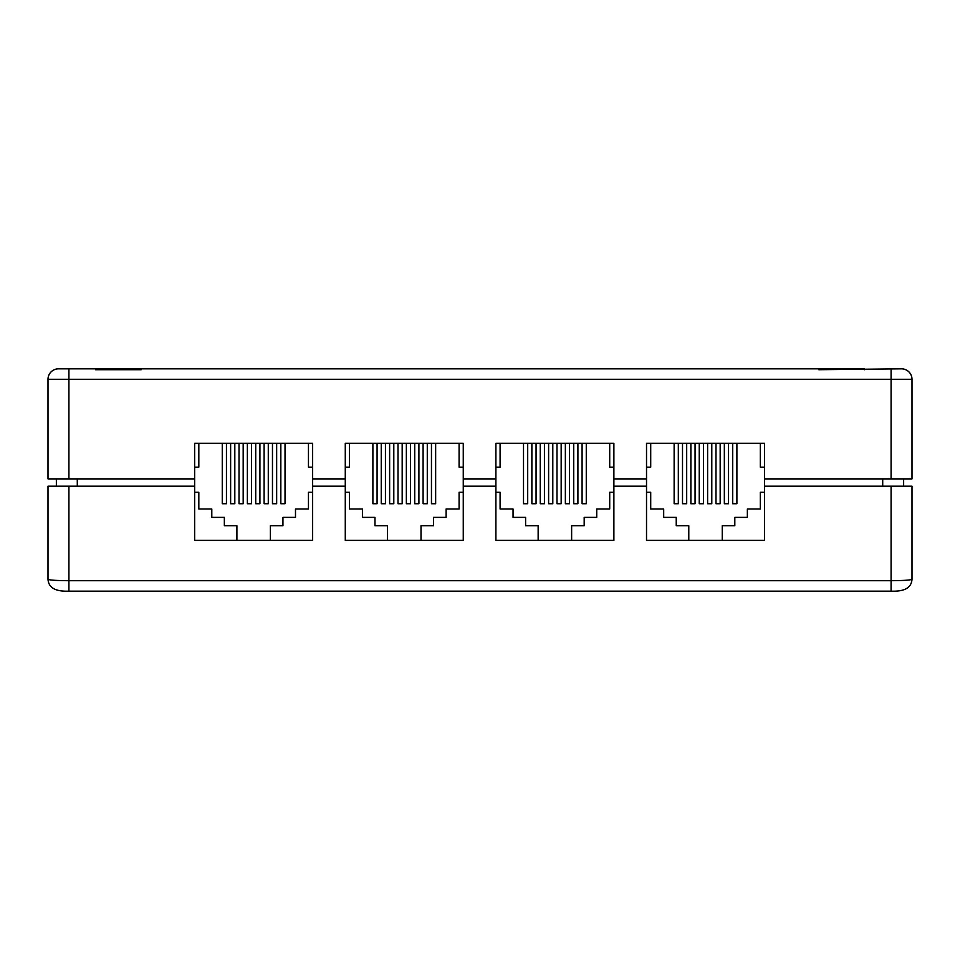 <?xml version="1.0" encoding="UTF-8"?>
<svg xmlns="http://www.w3.org/2000/svg" width="960" height="960" viewBox="0 0 960 960"><rect width="100%" height="100%" fill="white"/><g stroke="black" fill="none" stroke-linecap="round" stroke-linejoin="round"><path stroke-width="1.44" d="M864.408 369.708L864.408 368.844L818.796 368.844L818.796 369.708L901.536 368.844A10.464 10.464 0 0 1 912 379.296A10.464 10.464 0 0 0 901.536 368.844M891.084 478.884L891.084 379.296L912 379.296L912 478.884L764.508 478.884L764.508 443.316L646.524 443.316L646.524 478.884L613.884 478.884L613.884 443.316L495.9 443.316L495.9 478.884L463.26 478.884L463.26 443.316L345.276 443.316L345.276 478.884L312.636 478.884L312.636 443.316L194.652 443.316L194.652 478.884L48 478.884L48 379.296A10.464 10.464 0 0 1 58.464 368.844L95.592 368.844L95.592 369.708L141.204 369.708L141.204 368.844L818.796 368.844L818.796 369.708M141.204 369.708L141.204 368.844L95.592 368.844L95.592 369.708M194.652 478.884L194.652 540.384L312.636 540.384L312.636 486.204L345.276 486.204L345.276 540.384L463.26 540.384L463.26 486.204L495.9 486.204L495.9 540.384L613.884 540.384L613.884 486.204L646.524 486.204L646.524 478.884M613.884 478.884L613.884 486.204M646.524 486.204L646.524 540.384L764.508 540.384L764.508 486.204L912 486.204L912 579.276C911.28 589.968 900.648 591.492 891.084 591.156L68.916 591.156L68.916 580.704L891.084 580.704C903.696 580.608 910.668 580.128 912 579.276M764.508 478.884L764.508 486.204M495.9 486.204L495.9 478.884M345.276 486.204L345.276 478.884M463.26 478.884L463.26 486.204M312.636 478.884L312.636 486.204M609.708 443.316L609.708 467.16L613.884 467.16M577.908 443.316L577.908 503.724L573.72 503.724L573.72 443.316M561.168 443.316L561.168 503.724L556.98 503.724L556.98 443.316M536.064 443.316L536.064 503.724L531.876 503.724L531.876 443.316M552.804 443.316L552.804 503.724L548.616 503.724L548.616 443.316M544.428 443.316L544.428 503.724L540.252 503.724L540.252 443.316M527.7 443.316L527.7 503.724L523.512 503.724L523.512 443.316M569.544 443.316L569.544 503.724L565.356 503.724L565.356 443.316M586.272 443.316L586.272 503.724L582.096 503.724L582.096 443.316M613.884 492.264L609.708 492.264L609.708 509.004L596.736 509.004L596.736 517.368L584.184 517.368L584.184 525.744L571.632 525.744L571.632 540.384M194.652 486.204L68.916 486.204L68.916 580.704C56.304 580.608 49.332 580.128 48 579.276L48 486.204L68.916 486.204M259.92 443.316L259.92 503.724L255.732 503.724L255.732 443.316M251.556 443.316L251.556 503.724L247.368 503.724L247.368 443.316M272.472 443.316L272.472 503.724L276.66 503.724L276.66 443.316M285.024 443.316L285.024 503.724L280.836 503.724L280.836 443.316M234.816 443.316L234.816 503.724L230.628 503.724L230.628 443.316M239.004 443.316L239.004 503.724L243.18 503.724L243.18 443.316M226.452 443.316L226.452 503.724L222.264 503.724L222.264 443.316M268.284 443.316L268.284 503.724L264.108 503.724L264.108 443.316M308.46 443.316L308.46 467.16L312.636 467.16M194.652 467.16L198.828 467.16L198.828 443.316M764.508 492.264L760.332 492.264L760.332 509.004L747.36 509.004L747.36 517.368L734.808 517.368L734.808 525.744L722.256 525.744L722.256 540.384M760.332 443.316L760.332 467.16L764.508 467.16M728.532 443.316L728.532 503.724L724.344 503.724L724.344 443.316M711.792 443.316L711.792 503.724L707.616 503.724L707.616 443.316M686.688 443.316L686.688 503.724L682.512 503.724L682.512 443.316M703.428 443.316L703.428 503.724L699.24 503.724L699.24 443.316M695.064 443.316L695.064 503.724L690.876 503.724L690.876 443.316M678.324 443.316L678.324 503.724L674.136 503.724L674.136 443.316M720.168 443.316L720.168 503.724L715.98 503.724L715.98 443.316M736.896 443.316L736.896 503.724L732.72 503.724L732.72 443.316M495.9 467.16L500.088 467.16L500.088 443.316M538.152 540.384L538.152 525.744L525.6 525.744L525.6 517.368L513.048 517.368L513.048 509.004L500.088 509.004L500.088 492.264L495.9 492.264M387.528 540.384L387.528 525.744L374.976 525.744L374.976 517.368L362.424 517.368L362.424 509.004L349.464 509.004L349.464 492.264L345.276 492.264M345.276 467.16L349.464 467.16L349.464 443.316M427.284 443.316L427.284 503.724L423.096 503.724L423.096 443.316M410.544 443.316L410.544 503.724L406.356 503.724L406.356 443.316M385.44 443.316L385.44 503.724L381.252 503.724L381.252 443.316M402.18 443.316L402.18 503.724L397.992 503.724L397.992 443.316M393.804 443.316L393.804 503.724L389.628 503.724L389.628 443.316M377.076 443.316L377.076 503.724L372.888 503.724L372.888 443.316M418.908 443.316L418.908 503.724L414.732 503.724L414.732 443.316M435.648 443.316L435.648 503.724L431.46 503.724L431.46 443.316M646.524 467.16L650.712 467.16L650.712 443.316M459.084 443.316L459.084 467.16L463.26 467.16M903.636 478.884L903.636 486.204M463.26 492.264L459.084 492.264L459.084 509.004L446.112 509.004L446.112 517.368L433.56 517.368L433.56 525.744L421.008 525.744L421.008 540.384M236.904 540.384L236.904 525.744L224.352 525.744L224.352 517.368L211.8 517.368L211.8 509.004L198.828 509.004L198.828 492.264L194.652 492.264M56.364 486.204L56.364 478.884M312.636 492.264L308.46 492.264L308.46 509.004L295.488 509.004L295.488 517.368L282.936 517.368L282.936 525.744L270.384 525.744L270.384 540.384M688.788 540.384L688.788 525.744L676.236 525.744L676.236 517.368L663.684 517.368L663.684 509.004L650.712 509.004L650.712 492.264L646.524 492.264M891.084 368.844L891.084 379.296L68.916 379.296L68.916 368.844M68.916 478.884L68.916 379.296L48 379.296M891.084 591.156L891.084 486.204M882.708 486.204L882.708 478.884M77.292 478.884L77.292 486.204M48 579.276C48.72 589.968 59.352 591.492 68.916 591.156"/></g></svg>
